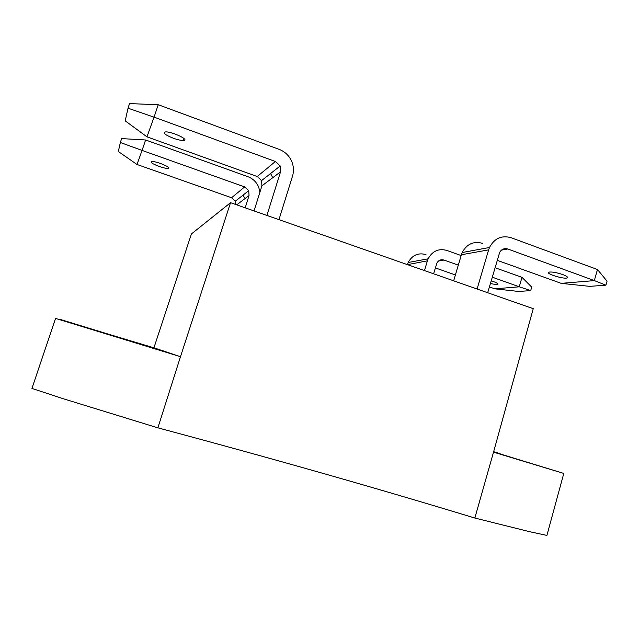 <?xml version="1.0" encoding="UTF-8"?>
<svg xmlns="http://www.w3.org/2000/svg" width="639" height="639" viewBox="0 0 639 639"><rect width="100%" height="100%" fill="white"/><g stroke="black" fill="none" stroke-linecap="round" stroke-linejoin="round"><path stroke-width="0.96" d="M493.58 451.917L563.79 473.427L546.904 535.41L529.396 531.64L474.849 518.037C378.831 488.787 273.173 458.722 157.873 427.842L180.486 356.698L55.561 318.406L31.95 388.416L63.429 398.792L157.873 427.842M153.927 347.824L191.396 233.978L230.535 202.691L180.486 356.698L153.927 347.824L59.1 319.388M500.169 453.658L493.659 451.637L500.097 453.914M563.79 473.427L493.516 452.164L533.245 308.685L230.535 202.691M158.999 349.773L55.561 318.406M159.031 349.661L59.195 319.101M474.849 518.037L493.516 452.164M605.9 285.186L589.693 286.352L561.178 283.357L594.382 280.609L605.9 285.186L607.05 281.144L597.473 269.53L594.326 280.561L507.781 248.994C504.299 248.02 501.591 249.154 499.666 252.405L487.693 292.734M453.658 280.817L461.398 254.745L488.627 249.865L477.085 289.02M497.214 260.321L561.178 283.357M562.743 274.562C556.441 272.486 551.808 271.671 548.861 272.134C544.516 273.364 563.75 279.435 567.16 277.917C568.351 277.27 566.881 276.152 562.743 274.562M597.473 269.53L511.096 237.708C501.591 235.088 494.394 238.339 489.49 247.485L488.627 249.865M482.541 243.363C473.595 240.927 466.821 243.978 462.213 252.525L461.398 254.745M458.315 265.137L443.977 260.049C440.966 259.226 438.618 260.201 436.948 262.972L433.601 273.796M407.442 264.634L427.395 260.84L424.472 270.601M519.243 286.767L521.991 277.342L531.72 287.135L530.713 290.601L518.756 291.464L494.858 288.828L519.307 286.807L492.254 277.19M489.394 286.919L494.858 288.828M519.307 286.807L530.713 290.601M490.417 283.444C494.043 284.355 496.463 284.667 497.685 284.387C498.588 283.884 497.15 282.933 493.38 281.535L491.191 280.825M521.991 277.342L495.049 267.693M461.158 255.56L446.845 250.432C438.61 248.228 432.379 251.023 428.146 258.811L427.395 260.84M435.367 267.901L455.399 274.954M425.957 254.57C418.154 252.501 412.243 255.137 408.225 262.485L407.514 264.402M245.176 207.819L249.042 195.566L236.718 204.855M259.937 192.147L258.699 187.123C256.558 182.099 252.956 178.616 247.892 176.676L145.604 139.981L121.618 138.607L120.348 142.489L142.066 150.429L137.01 164.479L231.566 197.739L235.32 201.181L235.847 204.552M145.604 139.981L142.066 150.429M137.01 164.479L118.327 151.515L120.348 142.489M159.135 166.436C163.105 167.793 166.02 168.448 167.881 168.384C173.057 168.185 156.363 160.996 151.874 161.523C149.989 162.21 152.409 163.84 159.135 166.436M249.042 195.566L248.731 190.662L244.665 186.907L142.201 150.461M244.529 197.898L243.076 195.095M266.894 215.423L280.545 171.803L261.918 185.853L254.042 210.918M278.955 219.648L292.518 176.156C293.948 171.388 293.748 166.627 291.911 161.867C289.395 155.892 285.154 151.731 279.203 149.39L158.248 104.732L129.533 103.59L128.032 108.191L154.047 117.161L146.962 136.834L257.229 176.524L261.583 180.581L261.918 185.853M158.248 104.732L154.047 117.161M146.962 136.834L125.196 120.851L128.032 108.191M173.385 138.256C177.69 139.773 181.021 140.508 183.377 140.46C190.598 140.348 172.019 131.41 165.477 131.914C162.442 132.784 165.078 134.893 173.385 138.256M280.545 171.803L280.186 165.988L275.401 161.491L154.199 117.193M272.278 176.795L270.593 173.512M501.511 250.081L507.781 248.994M438.546 260.992L443.977 260.049M244.665 186.907L231.566 197.739M275.401 161.491L257.229 176.524M567.424 277.007L567.16 277.917M462.213 252.525L489.49 247.485M497.861 283.772L497.685 284.387M408.225 262.485L428.146 258.811M168.249 167.242L167.881 168.384M248.731 190.662L235.32 201.181M184 138.511L183.377 140.46M280.186 165.988L261.583 180.581"/></g></svg>
